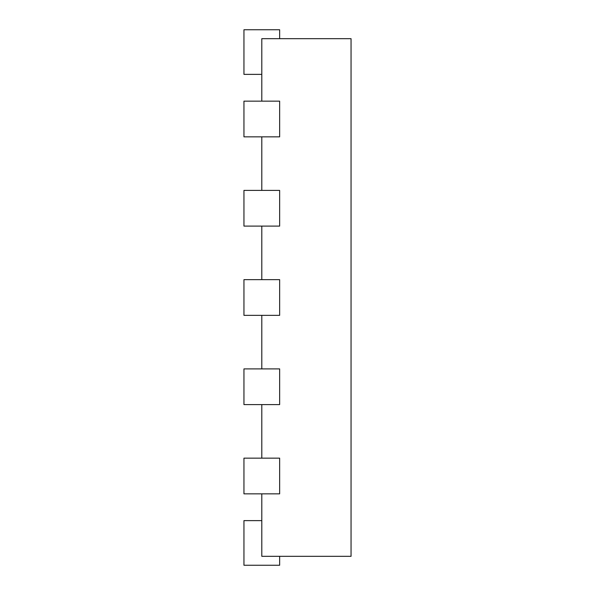 <?xml version="1.0" encoding="UTF-8"?>
<svg xmlns="http://www.w3.org/2000/svg" width="595" height="595" viewBox="0 0 595 595"><rect width="100%" height="100%" fill="white"/><g stroke="black" fill="none" stroke-linecap="round" stroke-linejoin="round"><path stroke-width="0.89" d="M261.8 101.15L261.8 38.675L351.05 38.675L351.05 556.325L261.8 556.325L261.8 493.85M261.8 190.4L261.8 136.85M261.8 279.65L261.8 226.1M261.8 368.9L261.8 315.35M261.8 458.15L261.8 404.6M279.65 556.325L279.65 565.25L243.95 565.25L243.95 520.625L261.8 520.625M243.95 493.85L279.65 493.85L279.65 458.15L243.95 458.15L243.95 493.85M243.95 404.6L279.65 404.6L279.65 368.9L243.95 368.9L243.95 404.6M243.95 315.35L279.65 315.35L279.65 279.65L243.95 279.65L243.95 315.35M243.95 226.1L279.65 226.1L279.65 190.4L243.95 190.4L243.95 226.1M243.95 136.85L279.65 136.85L279.65 101.15L243.95 101.15L243.95 136.85M279.65 38.675L279.65 29.75L243.95 29.75L243.95 74.375L261.8 74.375"/></g></svg>
